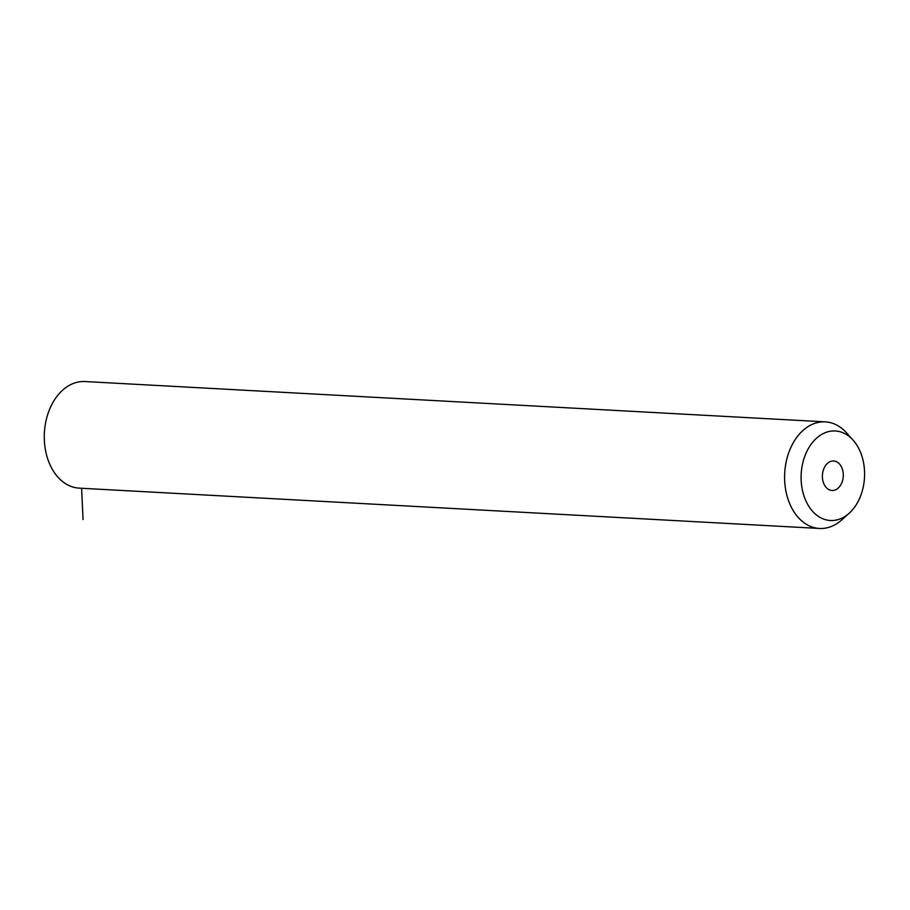 <?xml version="1.0" encoding="UTF-8"?>
<svg xmlns="http://www.w3.org/2000/svg" width="910" height="910" viewBox="0 0 910 910"><rect width="100%" height="100%" fill="white"/><g stroke="black" fill="none" stroke-linecap="round" stroke-linejoin="round"><path stroke-width="1.36" d="M849.132 513.285L841.784 519.872A53.383 37.742 -86.9 0 1 819.489 528.46L79.17 488.135A53.383 37.742 -86.9 0 1 66.191 484.063A53.383 37.742 -86.9 0 1 45.5 423.355A53.383 37.742 -86.9 0 1 84.983 381.54L825.302 421.865A53.383 37.742 -86.9 0 1 838.281 425.937A53.383 37.742 -86.9 0 1 846.528 432.83L853.114 440.178A44.84 31.702 -86.9 0 1 849.132 513.285A44.84 31.702 -86.9 0 1 819.5 517.085A44.84 31.702 -86.9 0 1 804.03 458.481A44.84 31.702 -86.9 0 1 846.186 434.388A44.84 31.702 -86.9 0 1 853.114 440.178M819.489 528.46A53.383 37.742 -86.9 0 1 806.51 524.387A53.383 37.742 -86.9 0 1 785.819 463.679A53.383 37.742 -86.9 0 1 825.302 421.865M837.234 462.109A14.765 10.442 -86.9 0 1 842.956 478.91A14.765 10.442 -86.9 0 1 832.036 490.479A14.765 10.442 -86.9 0 1 828.441 489.352A14.765 10.442 -86.9 0 1 822.72 472.552A14.765 10.442 -86.9 0 1 833.64 460.983A14.765 10.442 -86.9 0 1 837.234 462.109M81.593 488.272L83.06 519.553"/></g></svg>
